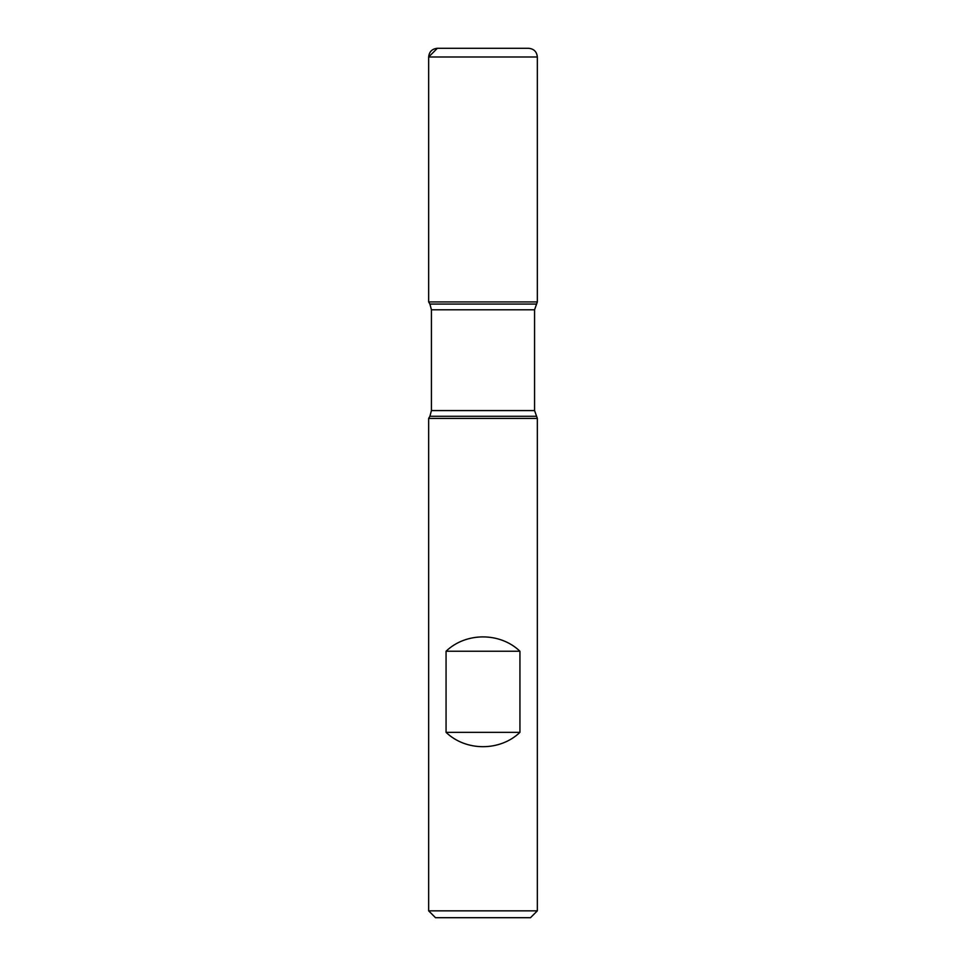 <?xml version="1.0" encoding="UTF-8"?>
<svg xmlns="http://www.w3.org/2000/svg" width="966" height="966" viewBox="0 0 966 966"><rect width="100%" height="100%" fill="white"/><g stroke="black" fill="none" stroke-linecap="round" stroke-linejoin="round"><path stroke-width="1.45" d="M537.337 418.423L428.663 418.423L428.663 910.853L537.337 910.853L537.337 418.423L534.572 410.574L534.572 309.784L537.337 301.935L428.663 301.935L537.337 301.935L537.337 56.994L428.663 56.994L428.663 301.935L483 301.935M446.063 732.349C465.914 751.463 500.086 751.463 519.937 732.349L519.937 651.229C500.086 632.126 465.914 632.126 446.063 651.229L446.063 732.349L519.937 732.349M536.094 304.073L429.906 304.073L428.663 301.935L428.663 56.994C429.182 51.717 432.08 48.819 437.356 48.3L528.644 48.3L437.356 48.3M537.337 910.853L530.491 917.7L435.509 917.7L428.663 910.853M446.063 651.229L519.937 651.229M528.644 48.3C533.92 48.819 536.818 51.717 537.337 56.994M483 48.3L437.356 48.3L428.663 56.994M536.094 416.286L429.906 416.286L428.663 418.423M534.572 309.784L431.428 309.784L431.428 410.574L534.572 410.574M431.428 410.574L429.906 416.286M429.906 304.073L431.428 309.784"/></g></svg>
